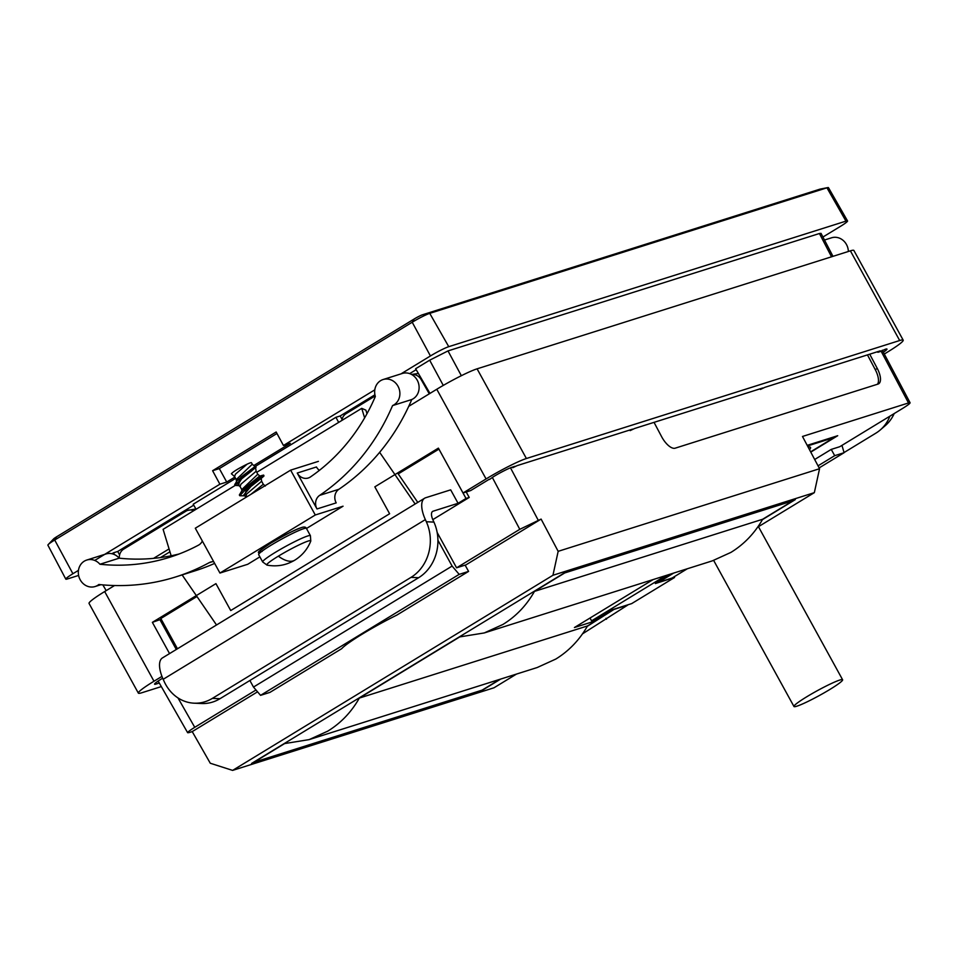 <?xml version="1.0" encoding="UTF-8"?>
<svg xmlns="http://www.w3.org/2000/svg" width="958" height="958" viewBox="0 0 958 958"><rect width="100%" height="100%" fill="white"/><g stroke="black" fill="none" stroke-linecap="round" stroke-linejoin="round"><path stroke-width="1.44" d="M278.347 556.167A25.1 2.359 -28.8 0 1 308.177 541.054A25.1 2.359 -28.8 0 1 310.763 541.09C307.542 549.173 302.213 555.532 294.765 560.179C286.131 565.28 276.886 566.932 267.054 565.112A25.1 2.359 -28.8 0 1 278.347 556.167A38.859 16.537 58.7 0 0 294.765 560.179M236.255 479.587L252.265 464.223L254.972 466.582L240.901 477.132M252.289 464.247L251.451 462.726A10.718 1.006 151.2 0 0 250.337 462.846A10.718 1.006 151.2 0 0 247.14 464.151L235.452 474.162L234.59 476.557L236.183 479.455M250.864 494.364L263.294 484.281L261.642 481.263L246.457 494.196L246.014 497.322M241.763 489.598L257.774 474.246L259.822 476.03L243.679 489.155M257.798 474.258L256.133 471.24L240.961 484.173L240.099 486.568L241.691 489.466M244.553 495.789L239.775 495.741L248.445 486.532L264.001 475.958L263.618 475.096L241.715 491.035L239.344 494.963L239.775 495.741M848.357 251.487A13.879 12.49 -107.5 0 0 831.556 237.8L824.491 240.027M212.185 561.735L209.119 562.705A229.8 206.832 -107.5 0 1 175.865 576.884A229.8 206.832 -107.5 0 1 98.854 584.5A13.879 12.49 72.5 0 1 97.584 585.398A13.879 12.49 72.5 0 1 95.117 586.524A13.879 12.49 72.5 0 1 79.55 578.464A13.879 12.49 72.5 0 1 84.268 561.184A13.879 12.49 72.5 0 1 86.747 560.059A13.879 12.49 72.5 0 1 99.931 564.25L119.151 558.179A209.239 188.331 -107.5 0 0 179.194 553.964M392.552 405.593L411.772 399.522A229.8 206.832 72.5 0 1 338.881 489.287A10.275 9.257 -107.5 0 0 336.21 502.878L316.99 508.949A10.275 9.257 72.5 0 1 319.661 495.358A229.8 206.832 72.5 0 0 392.552 405.593A13.879 12.49 -107.5 0 0 393.93 404.875A13.879 12.49 -107.5 0 0 398.66 387.595A13.879 12.49 -107.5 0 0 383.092 379.536A13.879 12.49 -107.5 0 0 380.613 380.661A13.879 12.49 -107.5 0 0 375.344 396.48A209.239 188.331 72.5 0 1 310.524 476.904A10.275 9.257 72.5 0 1 308.284 478.006A10.275 9.257 72.5 0 1 297.243 473.048L316.463 466.965A10.275 9.257 -107.5 0 0 319.385 470.378M411.772 399.522A13.879 12.49 -107.5 0 0 413.149 398.803A13.879 12.49 -107.5 0 0 417.88 381.524A13.879 12.49 -107.5 0 0 402.312 373.464L383.092 379.536M259.881 556.861L247.715 564.286L219.945 573.052L195.3 528.217L290.633 470.139L315.29 514.985L219.945 573.052M315.29 514.985L343.048 506.207L306.464 528.493M300.872 527.834C297.052 528.72 287.125 533.75 271.09 542.923C259.091 550.826 256.109 553.652 262.133 551.425M162.68 678.18L161.674 678.803A15.424 1.449 151.2 0 0 154.561 684.204A15.424 1.449 151.2 0 0 156.154 684.036L159.279 683.006M158.058 681.102L159.148 683.09M432.8 519.631L469.216 497.441L466.019 498.459L438.932 449.122M458.068 503.297L450.679 489.849L425.687 497.741A25.698 10.933 58.7 0 0 424.634 498.22A25.698 10.933 58.7 0 0 425.352 519.595L426.334 521.751L433.926 522.098L432.944 519.943A10.275 4.371 -121.3 0 1 432.657 511.392A10.275 4.371 -121.3 0 1 433.076 511.201L458.068 503.297L466.019 498.459M424.634 498.22L162.453 657.918A25.698 10.933 58.7 0 0 163.171 679.306L164.153 681.461A41.122 35.781 -87.4 0 0 194.079 703.184A41.122 35.781 -87.4 0 0 212.389 698.37L219.981 698.705A41.122 35.781 92.6 0 1 201.671 703.519L194.079 703.184M433.926 522.098A41.122 35.781 92.6 0 1 418.598 577.722L219.981 698.705M161.327 686.587L141.856 692.742A33.925 3.197 -28.8 0 1 138.347 693.113L89.046 603.432A33.925 3.197 -28.8 0 1 104.673 591.553L114.565 585.53M160.453 557.568L169.949 551.796M318.403 461.361L290.633 470.139M408.743 406.336L436.776 389.259A33.925 3.197 -28.8 0 1 477.084 368.83L850.381 250.84A33.925 3.197 151.2 0 1 853.889 250.469L903.19 340.15A33.925 3.197 151.2 0 0 899.682 340.521L850.381 250.84M398.217 473.911L438.896 449.134M196.953 596.511L160.824 618.521L177.469 648.782M489.334 479.216L470.725 490.544L463.037 492.975L438.393 448.128L374.829 486.844L389.619 513.751L230.722 610.545L215.933 583.638L152.37 622.353L161.219 619.215M138.347 693.113A33.925 3.197 -28.8 0 1 153.987 681.234L161.95 676.384M169.554 653.607L152.37 622.353M463.037 492.975L486.077 478.94A33.925 3.197 -28.8 0 1 526.397 458.511L899.682 340.521M512.386 467.133L512.698 467.732L515.081 466.283L512.087 467.229A15.424 1.449 151.2 0 0 493.765 476.509L489.49 479.491M629.825 430.01L630.148 430.609L632.531 429.16L517.212 465.6L512.698 467.732M877.552 351.706L877.875 352.304L880.007 351.634L885.384 349.239A15.424 1.449 -28.8 0 1 886.976 349.071A15.424 1.449 -28.8 0 1 883.348 352.257M760.101 388.84L760.413 389.439L764.939 387.307L880.258 350.856L877.875 352.304M760.413 389.439L762.796 387.978L634.675 428.477L630.148 430.609M884.294 354.029L887.551 352.041A33.925 3.197 151.2 0 0 903.19 340.15M176.308 649.488L160.058 619.922M316.99 508.949L297.243 473.048M86.747 560.059L105.967 553.975A13.879 12.49 72.5 0 1 119.151 558.179M175.865 576.884L195.085 570.812A229.8 206.832 -107.5 0 0 214.64 563.4M99.931 564.25A209.239 188.331 -107.5 0 0 169.674 557.281A209.239 188.331 -107.5 0 0 198.474 545.162A10.275 9.257 72.5 0 0 202.342 541.03M209.119 562.705A10.275 9.257 72.5 0 1 210.604 562.071A10.275 9.257 72.5 0 1 213.706 561.699M466.211 491.969L469.216 497.441M418.598 577.722L411.006 577.375L212.389 698.37M411.006 577.375A41.122 35.781 -87.4 0 0 426.334 521.751M889.862 416.203A41.122 37.123 49.2 0 1 880.246 429.974A41.122 37.123 49.2 0 1 875.792 433.208L844.046 452.559M880.246 429.974L885.276 425.639A41.122 37.123 -130.8 0 0 894.185 413.557M245.787 496.807L243.739 495.023L250.852 486.484L261.69 478.006M240.278 486.796L237.895 484.712L241.56 478.928L256.097 467.229L255.666 466.45L237.237 480.497L234.71 484.604L235.141 485.383L244.386 475.707L255.978 467.42M234.77 476.773L231.381 473.743C233.321 471.576 238.578 468.378 247.14 464.151M251.822 470.833L239.141 480.736L238.889 485.586M238.985 485.658L235.141 485.383M244.206 495.43L248.433 487.861L264.001 475.958M259.666 475.994L245.978 487.167M251.056 469.468L237.704 480.054M254.816 466.594L255.666 466.45M244.577 495.753L246.769 488.508L262.935 477M260.133 476.042L262.181 475.408L242.23 490.544M262.181 475.408L263.618 475.096M819.138 467.911L844.094 452.703L841.962 445.374M818.036 465.827L834.693 455.673L844.094 452.703M814.683 459.493L831.245 449.398L834.693 455.673M831.245 449.398L839.783 446.703L902.987 408.204C909.777 403.953 911.609 402.204 908.507 402.959L802.493 436.465L819.557 468.713L814.336 492.651L552.946 575.267L232.602 770.4L493.993 687.784L516.47 674.085M552.946 575.267L558.167 551.329L541.102 519.092L519.787 529.319L456.583 567.819L465.121 565.124L468.582 571.399L396.816 615.108A46.259 4.359 151.2 0 0 341.719 648.674L269.952 692.383L260.552 695.352L253.487 687.066L249.882 680.491M456.583 567.819L437.171 532.504M366.986 413.712L365.896 410.168L361.729 408.348L256.72 472.318M235.177 485.443L163.099 529.343L171.159 555.772M364.627 417.892L361.729 408.348M216.532 624.987L182.116 574.908M415.149 504.004L379.655 452.344M253.487 687.066L452.116 566.07L437.926 540.264M468.582 571.399L459.181 574.369L260.552 695.352M417.784 502.387L397.582 472.989M452.116 566.07L459.181 574.369M829.82 689.485A27.758 2.611 151.2 0 0 842.609 679.761A27.758 2.611 151.2 0 0 806.756 696.777A27.758 2.611 151.2 0 0 793.966 706.501A27.758 2.611 151.2 0 0 829.82 689.485M595.66 619.551L596.235 620.628L587.517 625.945L359.334 698.071L459.756 636.902L484.269 632.939L712.321 560.861L730.906 552.407C744.067 544.312 754.653 533.259 762.652 519.26L534.468 591.385L564.765 572.932L792.949 500.806L762.652 519.26M484.269 632.939L502.89 624.472C516.051 616.377 526.577 605.348 534.468 591.385M587.517 625.945C579.506 639.944 568.932 650.985 555.772 659.08L537.187 667.534L309.135 739.612L284.622 743.576L253.966 762.245L482.149 690.119L499.872 679.33M359.334 698.071C351.442 712.034 340.916 723.062 327.756 731.146L309.135 739.612M421.867 379.452L421.197 379.667L429.28 393.822M421.197 379.667A10.275 9.257 -107.5 0 0 411.712 374.542M341.85 420.454A10.275 9.257 -107.5 0 1 346.173 413.605L375.189 395.929M193.744 510.674A10.275 9.257 -107.5 0 0 187.792 510.363A10.275 9.257 -107.5 0 0 185.96 511.201L123.714 549.114A10.275 9.257 -107.5 0 0 119.319 558.191M256.002 690L194.749 727.314C187.972 731.565 186.127 733.301 189.241 732.547L192.223 731.601L210.281 763.239L232.602 770.4M342.054 419.412L340.186 415.952L374.925 394.792M409.689 373.62L416.179 369.668M418.395 373.476L411.545 374.446M193.72 505.165L117.738 551.461L119.594 554.91M195.935 508.973L187.792 510.363M443.267 385.415L429.675 360.196L415.64 368.734L429.962 393.403M340.186 415.952L335.923 417.305L338.665 422.394M235.608 478.401L193.193 504.243L196.091 509.249M117.738 551.461L113.463 552.814L114.409 554.562M335.923 417.305L255.127 466.522M113.463 552.814L111.942 553.736M831.532 256.804L819.425 233.512L447.997 350.915L461.349 375.704M827.748 187.6A14.741 1.389 151.2 0 0 826.946 187.816L429.747 313.362A14.741 1.389 151.2 0 0 412.215 322.235L54.702 540.025A14.741 1.389 151.2 0 0 48.247 544.539L53.624 538.899A6.993 0.659 -28.8 0 1 56.69 536.755L414.203 318.978A6.993 0.659 -28.8 0 1 422.514 314.775L819.725 189.229A6.993 0.659 -28.8 0 1 820.096 189.121L827.748 187.6A14.741 1.389 151.2 0 1 828.466 187.648L847.555 220.963A15.424 1.449 151.2 0 1 840.441 226.363L822.934 237.033M847.555 220.963A15.424 1.449 151.2 0 0 845.962 221.13L826.946 187.816L819.725 189.229M422.514 314.775L429.747 313.362L448.751 346.676L845.962 221.13M448.751 346.676A15.424 1.449 151.2 0 0 430.429 355.957L412.215 322.235L414.203 318.978M253.798 465.552L290.274 443.326L283.448 445.494L374.806 389.846M401.007 373.871L430.429 355.957M94.734 560.442L219.885 484.209L226.723 482.042L234.878 477.072M56.69 536.755L54.702 540.025L72.904 573.734L78.46 570.357M72.904 573.734A15.424 1.449 151.2 0 0 65.803 579.135A15.424 1.449 151.2 0 0 67.395 578.967L78.604 575.435M429.675 360.196L447.997 350.915M819.425 233.512L821.018 233.345L832.969 256.349M283.448 445.494L276.167 431.998L212.604 470.713L219.885 484.209M48.247 544.539A14.741 1.389 151.2 0 0 47.9 545.186L65.803 579.135M212.604 470.713L219.322 468.594L276.958 433.483M219.322 468.594L226.723 482.042M808.109 447.075A63.216 5.952 -28.8 0 1 810.528 447.422A63.216 5.952 -28.8 0 1 809.498 449.697M882.282 350.245L910.1 402.791L908.507 402.959L881.013 351.023M807.199 445.362L837.711 435.71L810.779 452.116M582.512 633.861L627.646 605.121L613.982 609.432L587.314 626.304M500.675 679.078L481.419 690.814L251.571 763.454L565.459 572.249L795.308 499.609L762.448 519.619M673.678 573.076L658.469 582.332L672.133 578.009L687.341 568.753M757.646 527.175L814.336 492.651M605.971 618.317L606.498 619.251M654.039 422.358L661.595 436.632A15.424 6.586 59.8 0 0 675.186 448.176L878.055 384.062A15.424 6.586 59.8 0 0 878.642 383.799A15.424 6.586 59.8 0 0 877.277 368.459L869.72 354.185M558.167 551.329L819.557 468.713M158.154 681.042L187.648 732.714L189.241 732.547M541.102 519.092L465.229 565.304M257.546 691.82L192.223 731.601M810.624 451.841L834.047 437.566L833.723 436.98M807.51 445.961L834.047 437.566M877.456 384.242A15.424 6.586 59.8 0 0 875.265 369.632L867.469 354.903M665.882 575.53L591.565 620.844L596.906 619.155L612.449 609.683L631.669 603.612L674.564 577.482L674.181 576.764M674.564 577.482L655.344 583.554L671.223 573.842M665.894 575.566L671.235 573.878M590.02 618.03L591.565 620.844M596.235 620.628L574.429 627.526L653.188 579.542M153.567 558.358L169.063 548.922M258.672 554.658A27.243 2.563 -28.8 0 1 276.108 542.216A27.243 2.563 -28.8 0 1 303.602 528.708A27.243 2.563 -28.8 0 1 306.416 528.409C305.794 526.876 304.069 526.625 301.255 527.654C292.932 530.696 282.311 536.133 269.366 543.964C253.08 555.125 260.157 550.778 258.672 554.658L262.684 561.963A27.243 2.563 -28.8 0 1 280.131 549.521A27.243 2.563 -28.8 0 1 307.614 536.013A27.243 2.563 -28.8 0 1 310.428 535.714L310.763 541.09M156.154 684.036L155.567 682.946M433.076 511.201L432.298 511.668M425.352 519.595L163.171 679.306M153.987 681.234L104.673 591.553M486.077 478.94L436.776 389.259M526.397 458.511L477.084 368.83M319.661 495.358L338.881 489.287M177.984 697.927L194.749 727.314M519.787 529.319L492.304 477.395M510.482 467.815L538.121 520.026M875.265 369.632L877.277 368.459M95.117 586.524L100.865 584.703M310.428 535.714L306.416 528.409M262.684 561.963L267.054 565.112M261.235 478.593L261.642 481.275M255.594 467.696L256.133 471.264M263.282 484.257L265.318 486.041M241.667 489.322L242.075 492.005M236.159 479.299L236.638 482.425M237.237 480.497L238.123 479.623M246.434 486.76L245.464 487.598M242.637 490.137L241.715 491.035M842.609 679.761L758.449 526.684M106.194 590.631L102.853 584.883M808.408 447.637L808.588 447.015M793.966 706.501L713.65 560.418"/></g></svg>
